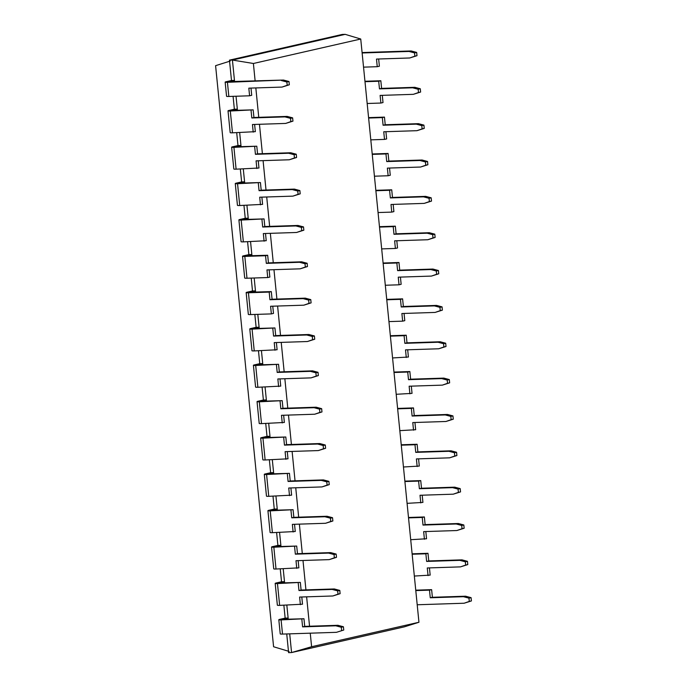 <?xml version="1.0" encoding="UTF-8"?>
<svg xmlns="http://www.w3.org/2000/svg" width="687" height="687" viewBox="0 0 687 687"><rect width="100%" height="100%" fill="white"/><g stroke="black" fill="none" stroke-linecap="round" stroke-linejoin="round"><path stroke-width="1.03" d="M255.135 80.98L253.391 63.487L360.735 39.022L418.95 622.259L311.606 646.725L310.249 633.182M309.554 626.226L306.625 596.831M305.93 589.875L302.993 560.48M302.297 553.524L299.369 524.129M298.673 517.182L295.736 487.779M295.041 480.831L292.112 451.436M291.417 444.48L288.48 415.085M287.784 408.13L284.856 378.735M284.16 371.779L281.223 342.384M280.528 335.428L277.6 306.033M276.904 299.077L273.967 269.682M273.271 262.726L270.343 233.331M269.647 226.384L266.711 196.98M266.015 190.033L263.087 160.638M262.391 153.682L259.454 124.287M258.759 117.331L255.83 87.936M418.95 622.259L404.334 626.853L291.571 652.556L289.699 633.852M360.735 39.022L345.2 34.35L342.229 34.444L229.458 60.147L232.429 60.052L345.2 34.35M311.606 646.725L291.571 652.556L288.6 652.65L286.737 633.946M253.391 63.487L232.429 60.052L234.456 80.405L229.157 81.822M234.585 81.65L234.456 80.405L231.493 80.508L229.458 60.147M237.453 110.367L236.036 96.24M241.077 146.717L239.669 132.591M244.709 183.068L243.292 168.942M248.333 219.419L246.925 205.293M251.966 255.762L250.549 241.635M255.59 292.112L254.181 277.986M259.222 328.463L257.805 314.337M262.846 364.814L261.438 350.688M266.479 401.165L265.062 387.039M270.103 437.516L268.694 423.39M273.735 473.867L272.318 459.74M277.359 510.218L275.951 496.091M280.992 546.56L279.575 532.434M284.616 582.911L283.207 568.784M288.248 619.262L286.831 605.135M283.868 605.238L285.157 618.12L288.119 618.017L282.46 619.365L303.963 618.747L281.095 619.914L282.512 634.084L336.45 632.323L343.749 630.031L343.423 626.767L337.927 625.299L304.727 626.389L303.963 618.747M233.073 96.335L234.361 109.216L237.324 109.121L231.665 110.47L253.168 109.851L230.3 111.011L232.472 132.823L255.341 131.664L254.619 124.441M280.244 568.888L281.524 581.769L284.495 581.674L278.828 583.014L300.331 582.404L277.462 583.564L279.643 605.376L302.512 604.208L301.791 596.986M236.706 132.685L237.985 145.567L240.957 145.472L235.289 146.82L256.792 146.202L233.923 147.362L236.105 169.174L258.973 168.014L258.252 160.792M276.612 532.537L277.9 545.418L280.863 545.323L275.204 546.663L296.707 546.053L273.838 547.213L276.011 569.025L298.879 567.857L298.158 560.644M240.33 169.036L241.618 181.918L244.581 181.823L238.921 183.171L260.425 182.553L237.556 183.712L239.729 205.525L262.597 204.365L261.876 197.143M272.988 496.186L274.268 509.067L277.239 508.973L271.571 510.321L293.074 509.702L270.206 510.862L272.387 532.674L295.255 531.515L294.534 524.293M243.962 205.387L245.242 218.268L248.213 218.174L242.545 219.522L264.048 218.904L241.18 220.063L243.361 241.876L266.23 240.716L265.508 233.494M269.356 459.835L270.644 472.716L273.606 472.622L267.947 473.97L289.45 473.352L266.582 474.511L268.754 496.323L291.623 495.164L290.902 487.942M248.874 254.619L243.55 255.83A5.505 0.507 -5.7 0 0 242.528 256.234L244.701 278.046A5.505 0.507 -5.7 0 0 246.985 278.226L267.732 277.548L266.968 269.914L300.167 268.832L305.337 267.02L305.011 263.748L299.515 262.288L266.316 263.37L265.551 255.736L267.681 255.255L246.178 255.865L251.837 254.525L248.874 254.619L247.586 241.738M265.732 423.484L267.011 436.365L269.982 436.271L264.315 437.619L285.818 437.001L262.949 438.16L265.13 459.972L287.999 458.813L287.278 451.591M252.498 290.97L247.183 292.181A5.505 0.507 -5.7 0 0 246.152 292.585L248.333 314.388A5.505 0.507 -5.7 0 0 250.618 314.577L271.356 313.899L270.592 306.265L303.8 305.183L308.97 303.371L308.643 300.099L303.139 298.639L269.939 299.721L269.184 292.087L271.305 291.606L249.802 292.215L255.47 290.876L252.498 290.97L251.219 278.089M262.099 387.133L263.387 400.014L266.35 399.92L260.691 401.268L282.194 400.65L259.325 401.809L261.498 423.621L284.366 422.462L283.645 415.24M254.843 314.431L256.131 327.321L259.093 327.218L253.434 328.566L274.937 327.948L252.069 329.116L254.242 350.92L277.11 349.76L276.389 342.538M258.475 350.782L259.755 363.672L262.726 363.569L257.058 364.917L278.561 364.299L255.693 365.467L257.874 387.27L280.743 386.111L280.021 378.889M362.083 52.564L411.161 50.958L409.04 51.448L414.536 52.908L414.862 56.179L409.692 57.983L376.493 59.065L377.249 66.699L363.543 67.146M362.126 52.976L409.04 51.448M417.207 604.766L464.111 603.229L469.29 601.426L468.963 598.154L463.459 596.694L430.26 597.776L429.495 590.142L415.79 590.588M429.495 590.142L431.625 589.652L432.389 597.286L465.588 596.204L471.084 597.664L471.411 600.936L464.111 603.229M378.657 58.996L379.379 66.218L377.249 66.699M431.625 589.652L415.747 590.176M364.952 81.272L380.83 80.757L378.7 81.246L379.464 88.881L412.664 87.79L418.168 89.258L418.495 92.522L413.316 94.334L380.117 95.416L380.881 103.05L367.167 103.497M364.995 81.693L378.7 81.246M429.452 567.891L430.174 575.113L414.338 576.049M382.29 95.347L383.011 102.569L380.881 103.05M412.114 553.825L427.992 553.301L425.871 553.791L426.627 561.425L459.835 560.343L465.331 561.803L465.657 565.075L460.488 566.878L427.28 567.969L428.044 575.603M412.157 554.237L425.871 553.791M368.584 117.623L384.462 117.108L382.333 117.589L383.088 125.223L416.296 124.141L421.792 125.601L422.119 128.873L416.949 130.685L383.75 131.767L384.505 139.401L370.8 139.847M368.618 118.044L382.333 117.589M425.828 531.549L426.541 538.763L410.706 539.699M385.914 131.698L386.635 138.92L384.505 139.401M408.49 517.474L424.368 516.959L422.239 517.44L423.003 525.074L456.202 523.992L461.707 525.452L462.033 528.724L456.855 530.536L423.656 531.618L424.42 539.252M408.533 517.886L422.239 517.44M372.208 153.974L388.086 153.459L385.957 153.94L386.721 161.574L419.92 160.492L425.425 161.952L425.751 165.224L420.573 167.035L387.374 168.117L388.138 175.752L374.424 176.198M372.251 154.386L385.957 153.94M422.196 495.198L422.917 502.412L407.082 503.348M389.546 168.049L390.268 175.271L388.138 175.752M404.858 481.123L420.745 480.608L418.615 481.089L419.371 488.723L452.578 487.641L458.074 489.101L458.401 492.373L453.231 494.185L420.023 495.267L420.788 502.901M404.901 481.535L418.615 481.089M375.841 190.325L391.719 189.81L389.589 190.29L390.345 197.925L423.553 196.843L429.049 198.303L429.375 201.574L424.205 203.386L391.006 204.468L391.762 212.103L378.056 212.549M375.875 190.737L389.589 190.29M418.572 458.847L419.293 466.069L403.449 466.997M393.17 204.4L393.891 211.613L391.762 212.103M401.234 444.772L417.112 444.257L414.982 444.738L415.747 452.372L448.946 451.29L454.451 452.75L454.777 456.022L449.599 457.834L416.399 458.916L417.164 466.55M401.277 445.185L414.982 444.738M379.507 227.088L393.213 226.641L393.977 234.276L427.177 233.194L432.681 234.653L433.008 237.925L427.829 239.737L394.63 240.819L395.394 248.454L381.68 248.9M379.464 226.676L395.343 226.16L393.213 226.641M414.939 422.496L415.661 429.719L399.825 430.646M396.803 240.742L397.524 247.964L395.394 248.454M397.601 408.422L413.488 407.906L411.358 408.387L412.114 416.03L445.322 414.939L450.818 416.408L451.144 419.671L445.975 421.483L412.767 422.565L413.531 430.199M397.644 408.842L411.358 408.387M383.131 263.439L396.846 262.992L397.601 270.626L430.809 269.544L436.305 271.004L436.631 274.276L431.462 276.08L398.262 277.17L399.018 284.804L385.313 285.251M383.088 263.027L398.975 262.503L396.846 262.992M411.315 386.146L412.037 393.368L396.193 394.295M400.427 277.093L401.148 284.315L399.018 284.804M393.977 372.071L409.856 371.555L407.726 372.045L408.49 379.679L441.689 378.597L447.194 380.057L447.52 383.32L442.342 385.132L409.143 386.214L409.907 393.849M394.02 372.491L407.726 372.045M386.721 299.377L402.599 298.854L400.469 299.343L401.234 306.977L434.433 305.895L439.938 307.355L440.264 310.627L435.086 312.43L401.886 313.512L402.651 321.155L388.936 321.602M386.764 299.79L400.469 299.343M407.683 349.795L408.404 357.017L392.569 357.953M404.059 313.444L404.78 320.666L402.651 321.155M390.388 336.141L404.102 335.694L404.858 343.328L438.066 342.246L443.562 343.706L443.888 346.978L438.718 348.781L405.51 349.863L406.275 357.498M390.345 335.728L406.232 335.204L404.102 335.694M285.157 618.12L279.832 619.331A5.505 0.507 -5.7 0 0 278.81 619.734L280.227 633.903A5.505 0.507 -5.7 0 0 282.512 634.084M225.147 82.122A5.505 0.507 174.3 0 0 227.431 82.303L283.499 80.053L289.004 81.513L289.33 84.784L282.031 87.077L248.823 88.159L249.587 95.794L228.848 96.472A5.505 0.507 174.3 0 1 226.564 96.292L225.147 82.122A5.505 0.507 174.3 0 1 226.178 81.719L231.493 80.508M283.499 80.053L229.14 81.624M278.81 619.734A5.505 0.507 -5.7 0 0 281.095 619.914M249.587 95.794L251.717 95.313L250.995 88.091M281.524 581.769L276.208 582.98A5.505 0.507 -5.7 0 0 275.178 583.383L277.359 605.195A5.505 0.507 -5.7 0 0 279.643 605.376M234.361 109.216L229.037 110.435A5.505 0.507 -5.7 0 0 228.015 110.83A5.505 0.507 -5.7 0 0 230.3 111.011M275.178 583.383A5.505 0.507 -5.7 0 0 277.462 583.564M228.015 110.83L230.188 132.643A5.505 0.507 -5.7 0 0 232.472 132.823M277.9 545.418L272.576 546.629A5.505 0.507 -5.7 0 0 271.554 547.032L273.727 568.845A5.505 0.507 -5.7 0 0 276.011 569.025M237.985 145.567L232.67 146.786A5.505 0.507 -5.7 0 0 231.639 147.181A5.505 0.507 -5.7 0 0 233.923 147.362M271.554 547.032A5.505 0.507 -5.7 0 0 273.838 547.213M231.639 147.181L233.82 168.993A5.505 0.507 -5.7 0 0 236.105 169.174M274.268 509.067L268.952 510.278A5.505 0.507 -5.7 0 0 267.921 510.681L270.103 532.494A5.505 0.507 -5.7 0 0 272.387 532.674M241.618 181.918L236.294 183.128A5.505 0.507 -5.7 0 0 235.272 183.532A5.505 0.507 -5.7 0 0 237.556 183.712M267.921 510.681A5.505 0.507 -5.7 0 0 270.206 510.862M235.272 183.532L237.444 205.344A5.505 0.507 -5.7 0 0 239.729 205.525M270.644 472.716L265.319 473.927A5.505 0.507 -5.7 0 0 264.297 474.331L266.47 496.143A5.505 0.507 -5.7 0 0 268.754 496.323M245.242 218.268L239.926 219.479A5.505 0.507 -5.7 0 0 238.896 219.883A5.505 0.507 -5.7 0 0 241.18 220.063M264.297 474.331A5.505 0.507 -5.7 0 0 266.582 474.511M238.896 219.883L241.077 241.695A5.505 0.507 -5.7 0 0 243.361 241.876M267.011 436.365L261.695 437.585A5.505 0.507 -5.7 0 0 260.665 437.98L262.846 459.792A5.505 0.507 -5.7 0 0 265.13 459.972M242.528 256.234A5.505 0.507 -5.7 0 0 244.812 256.414L246.985 278.226M265.551 255.736L244.812 256.414M260.665 437.98A5.505 0.507 -5.7 0 0 262.949 438.16M267.732 277.548L269.854 277.059L269.132 269.845M263.387 400.014L258.063 401.234A5.505 0.507 -5.7 0 0 257.041 401.629L259.214 423.441A5.505 0.507 -5.7 0 0 261.498 423.621M246.152 292.585A5.505 0.507 -5.7 0 0 248.436 292.765L250.618 314.577M269.184 292.087L248.436 292.765M257.041 401.629A5.505 0.507 -5.7 0 0 259.325 401.809M271.356 313.899L273.486 313.409L272.765 306.187M259.755 363.672L254.439 364.883A5.505 0.507 -5.7 0 0 253.409 365.286L255.59 387.09A5.505 0.507 -5.7 0 0 257.874 387.27M256.131 327.321L250.807 328.532A5.505 0.507 -5.7 0 0 249.785 328.936A5.505 0.507 -5.7 0 0 252.069 329.116M253.409 365.286A5.505 0.507 -5.7 0 0 255.693 365.467M249.785 328.936L251.957 350.739A5.505 0.507 -5.7 0 0 254.242 350.92M411.161 50.958L416.666 52.418L414.536 52.908M416.666 52.418L416.992 55.69L409.692 57.983M471.411 600.936L469.29 601.426M432.389 597.286L430.26 597.776M380.83 80.757L381.594 88.391L379.464 88.881M381.594 88.391L414.793 87.309L420.289 88.769L420.616 92.041L413.316 94.334M427.992 553.301L428.757 560.944L461.956 559.853L467.461 561.322L467.787 564.585L460.488 566.878M428.757 560.944L426.627 561.425M384.462 117.108L385.218 124.742L383.088 125.223M385.218 124.742L418.417 123.66L423.922 125.12L424.248 128.392L416.949 130.685M424.368 516.959L425.133 524.593L458.332 523.511L463.828 524.971L464.154 528.234L456.855 530.536M425.133 524.593L423.003 525.074M388.086 153.459L388.851 161.093L386.721 161.574M388.851 161.093L422.05 160.011L427.546 161.471L427.872 164.743L420.573 167.035M420.745 480.608L421.5 488.242L454.7 487.16L460.204 488.62L460.53 491.892L453.231 494.185M421.5 488.242L419.371 488.723M391.719 189.81L392.475 197.444L390.345 197.925M392.475 197.444L425.674 196.362L431.178 197.822L431.505 201.093L424.205 203.386M417.112 444.257L417.876 451.891L451.076 450.809L456.572 452.269L456.898 455.541L449.599 457.834M417.876 451.891L415.747 452.372M395.343 226.16L396.107 233.795L429.306 232.713L434.802 234.173L435.129 237.436L427.829 239.737M396.107 233.795L393.977 234.276M413.488 407.906L414.244 415.541L447.443 414.459L452.948 415.918L453.274 419.19L445.975 421.483M414.244 415.541L412.114 416.03M398.975 262.503L399.731 270.146L432.93 269.055L438.435 270.523L438.761 273.787L431.462 276.08M399.731 270.146L397.601 270.626M409.856 371.555L410.62 379.19L443.819 378.108L449.315 379.567L449.642 382.839L442.342 385.132M410.62 379.19L408.49 379.679M402.599 298.854L403.363 306.488L401.234 306.977M403.363 306.488L436.563 305.406L442.059 306.866L442.385 310.138L435.086 312.43M406.232 335.204L406.987 342.839L440.187 341.757L445.691 343.217L446.018 346.488L438.718 348.781M406.987 342.839L404.858 343.328M289.124 651.431L273.589 646.759L215.589 65.669L230.197 61.074M336.45 632.323L343.749 630.031M341.619 630.52L341.293 627.248L335.797 625.788L302.598 626.87L301.833 619.236M281.378 80.542L286.874 82.002L287.2 85.274L282.031 87.077M286.874 82.002L289.004 81.513M302.598 626.87L304.727 626.389M300.382 604.697L299.618 597.063L332.817 595.981L337.995 594.169L337.669 590.897L332.165 589.437L298.965 590.519L298.21 582.885M332.817 595.981L340.125 593.68L339.799 590.416L334.294 588.957L301.095 590.039L300.331 582.404M253.22 132.144L252.455 124.51L285.655 123.428L290.833 121.616L290.498 118.353L285.002 116.893L251.803 117.975L251.038 110.341M251.803 117.975L253.932 117.486L253.168 109.851M285.655 123.428L292.954 121.135L292.628 117.863L287.132 116.404L253.932 117.486M298.965 590.519L301.095 590.039M296.758 568.347L295.994 560.712L329.193 559.63L334.363 557.818L334.037 554.546L328.541 553.087L295.341 554.169L294.577 546.534M329.193 559.63L336.493 557.337L336.166 554.066L330.67 552.606L297.471 553.688L296.707 546.053M256.844 168.495L256.079 160.861L289.287 159.779L294.457 157.967L294.13 154.704L288.634 153.235L255.427 154.326L254.671 146.692M255.427 154.326L257.556 153.836L256.792 146.202M289.287 159.779L296.586 157.486L296.26 154.214L290.756 152.754L257.556 153.836M295.341 554.169L297.471 553.688M293.126 531.996L292.361 524.361L325.561 523.279L330.739 521.467L330.413 518.196L324.908 516.736L291.709 517.818L290.953 510.183M325.561 523.279L332.869 520.986L332.542 517.715L327.038 516.255L293.838 517.337L293.074 509.702M260.476 204.846L259.712 197.212L292.911 196.13L298.081 194.318L297.754 191.046L292.258 189.586L259.059 190.668L258.295 183.034M259.059 190.668L261.189 190.187L260.425 182.553M292.911 196.13L300.21 193.837L299.884 190.565L294.388 189.105L261.189 190.187M291.709 517.818L293.838 517.337M289.502 495.645L288.738 488.01L321.937 486.928L327.106 485.116L326.78 481.845L321.284 480.385L288.085 481.467L287.321 473.832M321.937 486.928L329.236 484.636L328.91 481.364L323.414 479.904L290.215 480.986L289.45 473.352M264.1 241.197L263.336 233.563L296.544 232.481L301.713 230.669L301.387 227.397L295.891 225.937L262.683 227.019L261.927 219.385M262.683 227.019L264.813 226.538L264.048 218.904M296.544 232.481L303.843 230.188L303.517 226.916L298.012 225.456L264.813 226.538M288.085 481.467L290.215 480.986M285.869 459.294L285.105 451.66L318.313 450.578L323.483 448.766L323.156 445.502L317.652 444.034L284.452 445.124L283.697 437.49M318.313 450.578L325.612 448.285L325.286 445.013L319.781 443.553L286.582 444.635L285.818 437.001M300.167 268.832L307.467 266.539L307.141 263.267L301.645 261.807L268.445 262.889L267.681 255.255M266.316 263.37L268.445 262.889M284.452 445.124L286.582 444.635M282.245 422.943L281.481 415.309L314.68 414.227L319.85 412.423L319.524 409.151L314.028 407.692L280.828 408.774L280.064 401.139M314.68 414.227L321.98 411.934L321.653 408.662L316.157 407.202L282.958 408.284L282.194 400.65M303.8 305.183L311.099 302.881L310.773 299.618L305.268 298.149L272.069 299.24L271.305 291.606M269.939 299.721L272.069 299.24M280.828 408.774L282.958 408.284M278.613 386.601L277.849 378.958L311.056 377.876L316.226 376.072L315.9 372.801L310.395 371.341L277.196 372.423L276.44 364.788M311.056 377.876L318.356 375.583L318.029 372.311L312.525 370.851L279.326 371.933L278.561 364.299M274.989 350.25L274.225 342.615L307.424 341.525L312.594 339.722L312.267 336.45L306.771 334.99L273.572 336.072L272.808 328.438M273.572 336.072L275.702 335.591L274.937 327.948M307.424 341.525L314.723 339.232L314.397 335.96L308.901 334.5L275.702 335.591M277.196 372.423L279.326 371.933M416.992 55.69L414.862 56.179M471.084 597.664L468.963 598.154M465.588 596.204L463.459 596.694M414.793 87.309L412.664 87.79M420.289 88.769L418.168 89.258M420.616 92.041L418.495 92.522M461.956 559.853L459.835 560.343M467.461 561.322L465.331 561.803M467.787 564.585L465.657 565.075M418.417 123.66L416.296 124.141M423.922 125.12L421.792 125.601M424.248 128.392L422.119 128.873M458.332 523.511L456.202 523.992M463.828 524.971L461.707 525.452M464.154 528.234L462.033 528.724M422.05 160.011L419.92 160.492M427.546 161.471L425.425 161.952M427.872 164.743L425.751 165.224M454.7 487.16L452.578 487.641M460.204 488.62L458.074 489.101M460.53 491.892L458.401 492.373M425.674 196.362L423.553 196.843M431.178 197.822L429.049 198.303M431.505 201.093L429.375 201.574M451.076 450.809L448.946 451.29M456.572 452.269L454.451 452.75M456.898 455.541L454.777 456.022M429.306 232.713L427.177 233.194M434.802 234.173L432.681 234.653M435.129 237.436L433.008 237.925M447.443 414.459L445.322 414.939M452.948 415.918L450.818 416.408M453.274 419.19L451.144 419.671M432.93 269.055L430.809 269.544M438.435 270.523L436.305 271.004M438.761 273.787L436.631 274.276M443.819 378.108L441.689 378.597M449.315 379.567L447.194 380.057M449.642 382.839L447.52 383.32M436.563 305.406L434.433 305.895M442.059 306.866L439.938 307.355M442.385 310.138L440.264 310.627M440.187 341.757L438.066 342.246M445.691 343.217L443.562 343.706M446.018 346.488L443.888 346.978M341.293 627.248L343.423 626.767M335.797 625.788L337.927 625.299M287.2 85.274L289.33 84.784M337.995 594.169L340.125 593.68M332.165 589.437L334.294 588.957M337.669 590.897L339.799 590.416M290.833 121.616L292.954 121.135M285.002 116.893L287.132 116.404M290.498 118.353L292.628 117.863M334.363 557.818L336.493 557.337M328.541 553.087L330.67 552.606M334.037 554.546L336.166 554.066M294.457 157.967L296.586 157.486M288.634 153.235L290.756 152.754M294.13 154.704L296.26 154.214M330.739 521.467L332.869 520.986M324.908 516.736L327.038 516.255M330.413 518.196L332.542 517.715M298.081 194.318L300.21 193.837M292.258 189.586L294.388 189.105M297.754 191.046L299.884 190.565M327.106 485.116L329.236 484.636M321.284 480.385L323.414 479.904M326.78 481.845L328.91 481.364M301.713 230.669L303.843 230.188M295.891 225.937L298.012 225.456M301.387 227.397L303.517 226.916M323.483 448.766L325.612 448.285M317.652 444.034L319.781 443.553M323.156 445.502L325.286 445.013M305.337 267.02L307.467 266.539M299.515 262.288L301.645 261.807M305.011 263.748L307.141 263.267M319.85 412.423L321.98 411.934M314.028 407.692L316.157 407.202M319.524 409.151L321.653 408.662M308.97 303.371L311.099 302.881M303.139 298.639L305.268 298.149M308.643 300.099L310.773 299.618M316.226 376.072L318.356 375.583M310.395 371.341L312.525 370.851M315.9 372.801L318.029 372.311M312.594 339.722L314.723 339.232M306.771 334.99L308.901 334.5M312.267 336.45L314.397 335.96M227.431 82.303L228.848 96.472"/></g></svg>
